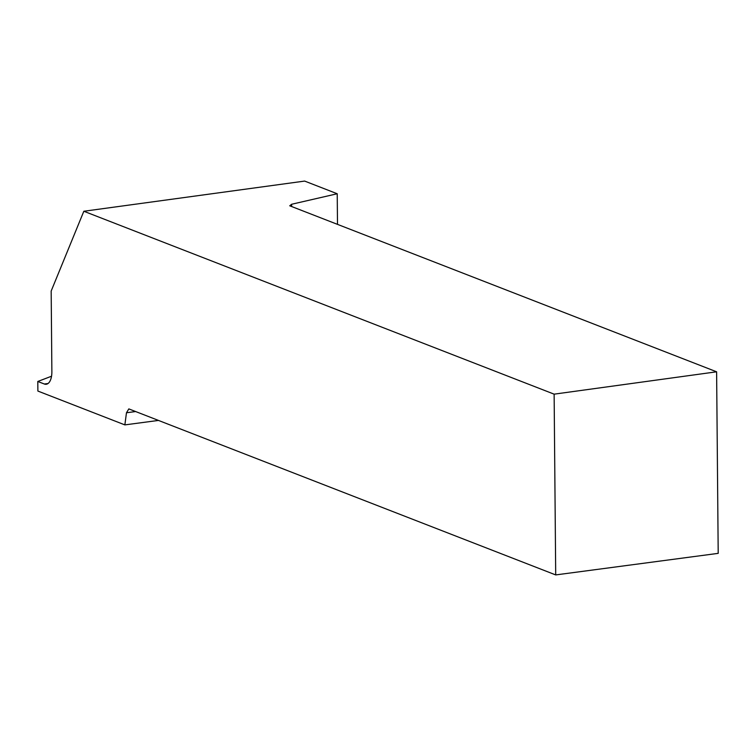 <?xml version="1.0" encoding="UTF-8"?>
<svg xmlns="http://www.w3.org/2000/svg" width="756" height="756" viewBox="0 0 756 756"><rect width="100%" height="100%" fill="white"/><g stroke="black" fill="none" stroke-linecap="round" stroke-linejoin="round"><path stroke-width="1.13" d="M337.497 224.362L337.223 193.753L304.649 181.081L83.831 211.255L554.129 394.159L555.707 574.919L128.832 408.901L126.469 412.767L124.863 424.891L158.458 420.43M83.831 211.255L51.172 291.051L51.871 371.64A15.744 7.475 -97.6 0 1 46.248 384.256A15.744 7.475 -97.6 0 1 44.311 384.001L37.8 381.468L37.885 391.06L124.863 424.891M37.8 381.468L51.54 376.223M555.707 574.919L718.2 553.354L716.612 371.801L554.129 394.159M291.646 206.53L291.627 204.262L289.737 205.793L716.612 371.801M291.627 204.262L337.223 193.753M126.469 412.767L135.636 411.547M44.311 384.001L48.053 383.509"/></g></svg>

